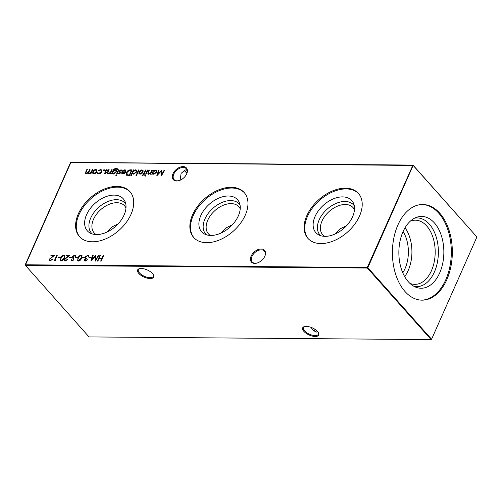 <?xml version="1.0" encoding="UTF-8"?>
<svg xmlns="http://www.w3.org/2000/svg" width="502" height="502" viewBox="0 0 502 502"><rect width="100%" height="100%" fill="white"/><g stroke="black" fill="none" stroke-linecap="round" stroke-linejoin="round"><path stroke-width="0.75" d="M251.119 256.127A8.798 5.635 138.3 0 1 261.172 248.973A8.798 5.635 138.3 0 1 264.83 256.233A8.798 5.635 138.3 0 1 264.723 256.466A8.798 5.635 138.3 0 1 257.488 262.916A8.798 5.635 138.3 0 1 251.119 256.127M264.642 256.641A8.17 5.233 -41.7 0 0 264.661 256.591A8.17 5.233 -41.7 0 0 264.397 251.107A8.17 5.233 -41.7 0 0 258.009 250.573A8.17 5.233 -41.7 0 0 251.929 256.491A8.17 5.233 -41.7 0 0 252.199 261.975A8.17 5.233 -41.7 0 0 257.67 262.853M172.995 173.736A8.798 5.635 138.3 0 1 183.042 166.582A8.798 5.635 138.3 0 1 186.706 173.843A8.798 5.635 138.3 0 1 186.6 174.075A8.798 5.635 138.3 0 1 179.358 180.525A8.798 5.635 138.3 0 1 172.995 173.736M186.512 174.25A8.17 5.233 -41.7 0 0 186.537 174.194A8.17 5.233 -41.7 0 0 186.267 168.716A8.17 5.233 -41.7 0 0 179.879 168.183A8.17 5.233 -41.7 0 0 173.805 174.1A8.17 5.233 -41.7 0 0 174.075 179.578A8.17 5.233 -41.7 0 0 179.54 180.456M150.154 278.566A8.798 3.903 23.9 0 1 139.5 274.167A8.798 3.903 23.9 0 1 139.462 268.658A8.798 3.903 23.9 0 1 141.169 268.476A8.798 3.903 23.9 0 1 153.436 274.851A8.798 3.903 23.9 0 1 150.154 278.566M139.813 268.583A8.17 3.621 -156.1 0 0 138.426 269.7A8.17 3.621 -156.1 0 0 141.646 274.776A8.17 3.621 -156.1 0 0 150.06 277.688A8.17 3.621 -156.1 0 0 153.361 276.313A8.17 3.621 -156.1 0 0 153.248 274.538M315.206 336.478A8.798 3.903 23.9 0 1 304.551 332.079A8.798 3.903 23.9 0 1 304.507 326.57A8.798 3.903 23.9 0 1 306.22 326.394A8.798 3.903 23.9 0 1 318.481 332.763A8.798 3.903 23.9 0 1 315.206 336.478M304.865 326.495A8.17 3.621 -156.1 0 0 303.472 327.611A8.17 3.621 -156.1 0 0 306.691 332.688A8.17 3.621 -156.1 0 0 315.112 335.6A8.17 3.621 -156.1 0 0 318.406 334.225A8.17 3.621 -156.1 0 0 318.299 332.449M186.976 172.964A8.17 3.621 23.9 0 1 184.692 171.031A8.17 3.621 23.9 0 1 184.027 170.159M184.108 170.128A8.798 3.903 -156.1 0 0 184.435 170.511A8.798 3.903 -156.1 0 0 187.039 172.694M180.086 180.243L181.14 173.303L185.326 169.914L187.083 170.347M311.027 327.354L312.771 329.965L316.674 332.086L317.892 331.872M320.747 235.702A22.527 14.432 138.3 0 1 319.209 219.788A22.527 14.432 138.3 0 1 336.723 203.153A22.527 14.432 138.3 0 1 354.286 205.82M324.637 236.335A20.356 13.046 138.3 0 1 322.679 234.71A20.356 13.046 138.3 0 1 322.014 221.043A20.356 13.046 138.3 0 1 337.156 206.297A20.356 13.046 138.3 0 1 353.075 207.627A20.356 13.046 138.3 0 1 354.462 209.754M315.061 216.469A24.077 15.424 138.3 0 1 335.298 198.133A24.077 15.424 138.3 0 1 353.634 203.58A24.077 15.424 138.3 0 1 352.586 216.764A24.077 15.424 138.3 0 1 318.594 234.798A24.077 15.424 138.3 0 1 315.061 216.469M346.581 225.687L340.074 228.887L335.374 233.894M308.253 238.726A33.803 21.661 138.3 0 1 307.475 216.412A33.803 21.661 138.3 0 1 332.286 192.065A33.803 21.661 138.3 0 1 358.723 193.759M306.816 215.665A33.803 21.661 138.3 0 1 331.954 191.174A33.803 21.661 138.3 0 1 358.397 193.383A33.803 21.661 138.3 0 1 359.501 216.073A33.803 21.661 138.3 0 1 334.357 240.565A33.803 21.661 138.3 0 1 307.914 238.356A33.803 21.661 138.3 0 1 306.816 215.665M206.498 234.817A22.527 14.432 138.3 0 1 204.967 218.897A22.527 14.432 138.3 0 1 222.474 202.268A22.527 14.432 138.3 0 1 240.044 204.935M210.388 235.444A20.356 13.046 138.3 0 1 208.437 233.825A20.356 13.046 138.3 0 1 207.772 220.158A20.356 13.046 138.3 0 1 222.913 205.412A20.356 13.046 138.3 0 1 238.833 206.742A20.356 13.046 138.3 0 1 240.22 208.87M200.813 215.584A24.077 15.424 138.3 0 1 221.056 197.248A24.077 15.424 138.3 0 1 239.391 202.695A24.077 15.424 138.3 0 1 238.337 215.873A24.077 15.424 138.3 0 1 204.352 233.913A24.077 15.424 138.3 0 1 200.813 215.584M232.338 224.802L225.831 228.002L221.131 233.003M194.01 237.835A33.803 21.661 138.3 0 1 193.232 215.521A33.803 21.661 138.3 0 1 218.037 191.18A33.803 21.661 138.3 0 1 244.48 192.875M192.567 214.781A33.803 21.661 138.3 0 1 217.711 190.289A33.803 21.661 138.3 0 1 244.154 192.498A33.803 21.661 138.3 0 1 245.258 215.189A33.803 21.661 138.3 0 1 220.114 239.68A33.803 21.661 138.3 0 1 193.672 237.471A33.803 21.661 138.3 0 1 192.567 214.781M92.255 233.932A22.527 14.432 138.3 0 1 90.724 218.012A22.527 14.432 138.3 0 1 108.231 201.377A22.527 14.432 138.3 0 1 125.795 204.044M96.146 234.559A20.356 13.046 138.3 0 1 94.188 232.934A20.356 13.046 138.3 0 1 93.523 219.274A20.356 13.046 138.3 0 1 108.664 204.527A20.356 13.046 138.3 0 1 124.59 205.851A20.356 13.046 138.3 0 1 125.977 207.985M86.57 214.693A24.077 15.424 138.3 0 1 106.807 196.357A24.077 15.424 138.3 0 1 125.149 201.804A24.077 15.424 138.3 0 1 124.094 214.988A24.077 15.424 138.3 0 1 90.103 233.028A24.077 15.424 138.3 0 1 86.57 214.693M118.095 223.911L111.588 227.111L106.882 232.119M79.768 236.95A33.803 21.661 138.3 0 1 78.99 214.636A33.803 21.661 138.3 0 1 103.795 190.289A33.803 21.661 138.3 0 1 130.231 191.99M78.325 213.89A33.803 21.661 138.3 0 1 103.468 189.398A33.803 21.661 138.3 0 1 129.911 191.607A33.803 21.661 138.3 0 1 131.009 214.304A33.803 21.661 138.3 0 1 105.872 238.795A33.803 21.661 138.3 0 1 79.429 236.586A33.803 21.661 138.3 0 1 78.325 213.89M403.093 231.566A28.796 18.041 -89.6 0 1 405.045 268.589A28.796 18.041 -89.6 0 1 402.773 272.793M405.045 227.782A32.084 20.105 -89.6 0 1 404.668 276.608M410.322 221.162A32.084 20.105 -89.6 0 1 415.33 220.19A32.084 20.105 -89.6 0 1 426.731 225.988A32.084 20.105 -89.6 0 1 434.199 261.988A32.084 20.105 -89.6 0 1 414.834 284.358A32.084 20.105 -89.6 0 1 409.839 283.31M414.627 218.138A34.362 21.53 -89.6 0 1 429.335 224.137A34.362 21.53 -89.6 0 1 436.909 264.573A34.362 21.53 -89.6 0 1 414.1 286.397M434.393 222.901A35.906 22.502 -89.6 0 1 441.867 266.838A35.906 22.502 -89.6 0 1 416.233 287.351A35.906 22.502 -89.6 0 1 408.321 281.741A35.906 22.502 -89.6 0 1 399.335 245.221A35.906 22.502 -89.6 0 1 416.779 217.222A35.906 22.502 -89.6 0 1 434.393 222.901M422.232 204.515A47.822 29.963 -89.6 0 1 438.717 213.143A47.822 29.963 -89.6 0 1 449.924 266.418A47.822 29.963 -89.6 0 1 421.492 300.14M439.733 213.149A47.822 29.963 -89.6 0 1 450.859 266.813A47.822 29.963 -89.6 0 1 421.994 300.152A47.822 29.963 -89.6 0 1 405.001 291.511A47.822 29.963 -89.6 0 1 393.875 237.848A47.822 29.963 -89.6 0 1 422.74 204.509A47.822 29.963 -89.6 0 1 439.733 213.149M104.372 170.078L103.707 170.548L103.462 170.071L104.127 169.594L104.585 170.316M103.707 170.548L103.462 170.071L104.341 169.833M112.153 169.732L110.296 173.912L109.812 173.905L110.145 173.152L108.263 173.968L107.528 173.686L107.717 171.841L108.664 169.707L109.154 169.707L107.917 172.625L108.576 173.454L110.421 172.362L111.664 169.726L112.153 169.732M108.131 172.864L108.79 173.698L108.005 173.265L108.79 173.698L110.635 172.6L110.421 172.362M116.69 175.286L116.044 175.725L115.78 175.273L116.433 174.84L116.903 175.524M116.044 175.725L115.78 175.273L116.646 175.085M116.953 169.475L115.818 168.659L113.402 170.548L115.341 169.758L116.382 170.178L116.451 171.879L113.446 174.012L112.228 173.19L111.902 173.924L111.413 173.918L113.596 169.325L115.993 168.145L117.198 168.565L117.443 169.481L116.84 169.099M126.83 175.38C125.958 174.847 125.814 173.937 126.397 172.638C127.32 170.799 128.656 169.877 130.413 169.871L132.095 169.889L129.56 175.606L126.385 175.054M139.004 169.94L136.406 175.807L135.916 175.8L138.514 169.94L139.004 169.94M142.543 175.926L141.997 175.813L142.235 175.28L142.675 175.411L143.635 174.169L142.8 174.163L143.026 173.648L143.861 173.654L145.486 169.99L145.975 169.996L144.35 173.661L144.909 173.667L144.683 174.181L144.124 174.175L142.543 175.926M145.705 175.512L145.053 175.945L144.796 175.499L145.448 175.066L145.919 175.75M145.053 175.945L144.796 175.499L145.662 175.305M91.251 257.231L90.994 257.815L88.898 257.802L89.161 257.212L91.251 257.231M84.556 257.175L84.298 257.764L82.202 257.746L82.466 257.162L84.556 257.175M77.86 257.124L77.603 257.714L75.507 257.695L75.764 257.112L77.86 257.124M71.585 257.074L71.322 257.664L69.232 257.645L69.489 257.062L71.585 257.074M164.179 170.134L164.669 170.14L161.418 175.851L161.18 171.144L156.787 175.819L158.601 170.09L159.09 170.096L157.791 174.213L161.688 170.115L161.832 174.257L164.179 170.134L164.537 170.379M152.464 170.046L150.613 174.225L150.123 174.219L150.456 173.466L148.579 174.282L147.845 173.999L148.027 172.155L148.975 170.015L149.464 170.021L148.228 172.939L148.893 173.767L150.732 172.675L151.974 170.04L152.464 170.046M148.441 173.177L149.107 174.012L148.322 173.579L149.107 174.012L150.945 172.914L150.732 172.675M60.704 256.993L60.441 257.576L58.351 257.564L58.608 256.974L60.704 256.993M65.618 260.412L67.952 259.107L65.335 261.002L64.501 260.689L64.444 259.289L68.492 255.725L65.963 255.706L66.22 255.123L69.916 255.148L64.953 259.245L65.022 260.187L65.831 260.657L67.676 259.346L67.463 259.107M92.763 169.582L90.906 173.761L90.423 173.755L90.743 173.033L89.017 173.817L88.339 173.554L88.201 172.801L86.294 173.799L85.641 173.548L85.829 171.797L86.833 169.538L87.323 169.538L86.319 171.803C85.829 172.65 85.924 173.146 86.608 173.284L88.829 171.182L89.551 169.557L90.04 169.563L89.099 171.684C88.565 172.588 88.641 173.127 89.331 173.309L91.496 171.339L92.274 169.576L92.763 169.582M86.25 173.209L87.687 173.259M88.98 173.234L89.544 173.548L90.649 173.108M25.1 265.025L89.023 336.924L431.105 339.584L367.357 268.03L25.276 265.376L70.895 162.416L412.977 165.076L413.152 165.422L70.531 162.522L25.213 264.792L367.295 267.447L412.977 165.076L476.9 236.975L413.152 165.422L367.834 267.692L431.582 339.239L476.9 236.975M103.676 255.411L101.14 261.134L100.651 261.128L101.693 258.781L98.9 258.762L97.859 261.109L97.375 261.103L99.911 255.386L100.394 255.386L99.164 258.172L101.95 258.197L103.186 255.411L103.676 255.411M95.731 173.177L93.905 173.855L92.701 173.159L92.814 171.665C93.516 170.347 94.52 169.632 95.826 169.532L96.848 169.908L96.93 171.697L95.731 173.177M92.895 173.472L92.814 171.665M63.98 254.96L64.764 255.273L64.463 257.978C63.905 259.603 62.857 260.601 61.313 260.971L60.51 260.651L60.767 257.946C61.357 256.315 62.424 255.317 63.98 254.96L64.865 255.399M55.923 260.193L55.345 260.776L54.341 260.77L56.877 255.047L57.36 255.054L55.088 260.187L55.923 260.193M152.213 174.238L151.73 174.232L153.581 170.052L154.07 170.059L153.75 170.78L155.727 169.996L156.743 170.391L156.831 172.186L153.794 174.326L152.558 173.466L152.213 174.238M50.551 260.3L52.886 258.994L50.269 260.883L49.434 260.576L49.378 259.17L53.425 255.612L50.897 255.593L51.154 255.003L54.85 255.035L49.886 259.126L49.955 260.074L50.765 260.538L52.616 259.227L52.396 258.988M74.672 255.041L75.469 255.355L75.777 256.302L75.187 256.591L74.415 255.625L72.922 256.585L73.989 258.856L73.907 259.729L71.974 261.053L71.265 260.77L70.951 260.074L71.554 259.722L72.288 260.469L73.405 259.747L72.432 256.578L74.672 255.041L75.564 255.48M75.018 255.976L74.415 255.625M71.554 259.722L72.501 260.707L73.625 259.986L73.405 259.747M81.136 255.091L81.926 255.405L81.625 258.11C81.067 259.735 80.013 260.733 78.469 261.103L77.672 260.783L77.929 258.078C78.513 256.447 79.58 255.455 81.136 255.091L82.021 255.537M88.628 257.08L88.553 256.284L87.568 255.731L85.647 256.93L85.71 257.827L86.783 258.153L86.526 258.737L84.712 259.666L84.788 260.35L85.409 260.569L87.423 259.703L85.158 261.153L84.305 260.82L84.229 259.659L85.384 258.486L85.133 256.974L87.837 255.141L88.76 255.48L88.904 256.842L88.415 256.842L88.459 256.177M84.424 260.933L84.443 259.898L85.597 258.725L85.007 257.99L85.133 256.974M98.298 255.374L98.794 255.374L95.537 261.09L95.305 256.378L90.912 261.053L92.726 255.33L93.215 255.33L91.91 259.452L95.807 255.349L95.951 259.49L98.298 255.374L98.656 255.612M147.933 170.009L146.076 174.188L145.593 174.188L147.444 170.009L147.933 170.009M141.903 173.535L140.077 174.219L138.872 173.516L138.991 172.023C139.688 170.705 140.692 169.99 141.997 169.889L143.02 170.266L143.101 172.06L141.903 173.535M139.067 173.83L138.991 172.023M131.242 175.769L130.752 175.763L133.35 169.896L133.839 169.902L133.519 170.624L135.496 169.839L136.513 170.234L136.607 172.029L133.563 174.169L132.346 173.272L131.242 175.769M124.665 170.272L122.808 171.138L122.482 170.893L124.829 169.758L125.826 170.115L125.876 171.922L124.797 173.315L122.902 174.081L121.666 173.246L121.873 171.797L125.431 171.822L125.374 170.536L124.665 170.272M121.911 173.717L121.873 171.797M118.918 169.783L117.066 173.962L116.577 173.962L118.428 169.783L118.918 169.783M119.024 174.056L118.271 173.447L118.761 173.096L119.25 173.541L120.053 172.6L119.219 171.571L119.319 170.925L121.02 169.726L121.904 170.303L121.409 170.686L120.819 170.241L119.815 170.906L120.518 172.964L119.024 174.056L118.271 173.447L119.143 173.629M118.761 173.096L119.463 173.78L120.235 173.221L120.016 172.983M120.235 173.221L119.219 171.571L119.319 170.925M121.409 170.686L120.819 170.241M119.777 171.307L120.618 172.318M104.799 173.943L104.04 173.341L104.535 172.983L105.025 173.428L105.79 172.87L105.094 170.818L106.794 169.62L107.679 170.191L107.183 170.573L106.587 170.128L105.589 170.799L106.286 172.851L104.799 173.943L104.04 173.341L104.686 173.265M104.535 172.983L105.238 173.667L105.79 172.87M106.004 173.108L104.993 171.464L105.094 170.818M107.183 170.573L106.587 170.128M105.545 171.195L106.393 172.211M97.764 172.638L98.888 173.385L101.316 171.759L101.247 170.423L100.35 170.084L98.58 170.805L98.292 170.517L100.582 169.569L101.724 169.99L101.824 171.715C101.065 173.096 99.998 173.824 98.624 173.893L97.237 172.901L97.764 172.638L98.097 173.152M97.47 173.46L97.237 172.901L97.89 172.92M314.917 331.653A8.17 5.233 138.3 0 1 314.961 329.306M367.834 267.692L367.295 267.447L367.357 268.03L367.834 267.692M431.582 339.239L431.105 339.584L431.582 339.239M100.971 261.128L101.693 258.781M97.689 261.103L99.911 255.386M101.95 258.197L99.164 258.172M102.163 258.436L103.186 255.411M90.736 173.761L92.274 169.576M88.471 173.667L88.201 172.801M85.76 173.654L86.833 169.538M86.331 173.347L86.821 173.529M88.22 172.826L89.551 169.557M89.067 173.372L89.544 173.548M93.027 171.91C93.73 170.586 94.734 169.871 96.039 169.77L95.826 169.532M96.039 169.77L96.942 170.04M93.497 173.159L94.351 173.585L96.66 171.935L96.484 170.485M93.303 171.665L93.378 173.046L94.138 173.347L96.447 171.69L96.397 170.354L95.6 170.046L93.303 171.665M64.62 260.802L64.444 259.289M64.658 259.528L68.705 255.97L68.492 255.725M66.277 255.713L66.22 255.123M66.433 255.361L69.602 255.386M65.141 260.287L65.831 260.657M60.629 260.758L60.767 257.946M60.98 258.185C61.57 256.553 62.637 255.562 64.193 255.198M61.125 260.256L61.771 260.626L64.193 258.216C64.902 256.949 64.814 256.139 63.917 255.782M61.771 260.626L61.558 260.381L63.974 257.972C64.689 256.71 64.595 255.901 63.704 255.543L64.356 255.913M63.704 255.543L62.097 256.516L61.257 257.953C60.573 259.214 60.673 260.023 61.558 260.381L61.213 260.381M58.671 257.564L58.608 256.974M58.822 257.219L60.598 257.231M54.662 260.77L56.877 255.047M55.691 260.431L55.088 260.187M150.443 174.225L150.456 173.466M147.964 174.106L148.975 170.015M150.945 172.914L151.974 170.04M152.05 174.238L153.581 170.052M155.727 169.996L153.75 170.78M155.94 170.234L156.837 170.523M153.323 173.61L154.227 174.05L156.561 172.418L156.367 170.956M153.148 172.136L153.21 173.51L154.014 173.811L156.348 172.18L156.273 170.831L155.482 170.511L153.148 172.136M161.544 175.631L161.18 171.144M157.195 175.455L158.601 170.09M161.7 170.454L158.005 174.458L157.791 174.213M164.392 170.379L161.832 174.257M49.56 260.689L49.378 259.17M49.591 259.408L53.639 255.851L53.425 255.612M51.217 255.593L51.154 255.003M51.367 255.242L54.536 255.267M50.074 260.174L50.765 260.538M69.552 257.651L69.489 257.062M69.703 257.3L71.479 257.313M75.4 256.829L74.629 255.869M71.378 260.877L70.951 260.074M71.171 260.312L71.66 260.03M71.767 259.967L72.501 260.707L71.767 259.967M73.625 259.986L73.38 259.007M73.593 259.245L72.897 258.43M73.11 258.674L72.432 256.578M72.646 256.817L74.886 255.28M75.827 257.695L75.764 257.112M75.984 257.35L77.754 257.363M77.785 260.896L77.929 258.078M78.143 258.323C78.726 256.691 79.799 255.694 81.349 255.33M78.281 260.387L78.927 260.758L81.349 258.348C82.058 257.08 81.97 256.271 81.073 255.92M78.927 260.758L78.714 260.519L81.136 258.11C81.845 256.842 81.757 256.033 80.86 255.675L81.512 256.045M80.86 255.675L79.26 256.647L78.412 258.084C77.728 259.346 77.829 260.155 78.714 260.519L78.368 260.519M82.523 257.752L82.466 257.162M82.679 257.4L84.449 257.413M84.907 260.444L85.409 260.569M85.622 260.808L87.153 259.936L86.94 259.697M85.597 258.725L85.227 258.235M85.353 257.212L88.051 255.38L87.837 255.141M88.051 255.38L88.854 255.612M85.836 257.934L86.689 258.361M89.218 257.802L89.161 257.212M89.375 257.451L91.144 257.47M95.669 260.864L95.305 256.378M91.314 260.695L92.726 255.33M95.819 255.687L92.123 259.691L91.91 259.452M98.511 255.612L95.951 259.49M145.273 176.189L145.009 175.744M145.906 174.188L147.444 170.009M142.279 175.901L142.235 175.28M142.449 175.524L142.888 175.656L142.675 175.411M142.888 175.656L143.377 174.752M143.591 174.991L143.635 174.169M143.12 174.169L143.026 173.648M143.239 173.893L143.861 173.654M144.074 173.899L145.486 169.99M144.808 173.905L144.35 173.661M139.205 172.268C139.901 170.944 140.905 170.228 142.21 170.128L141.997 169.889M142.21 170.128L143.114 170.398M139.669 173.516L140.522 173.943L142.832 172.293L142.662 170.843M139.481 172.029L139.55 173.403L140.309 173.705L142.618 172.048L142.568 170.711L141.771 170.404L139.481 172.029M136.237 175.807L138.514 169.94M131.072 175.763L133.35 169.896M135.496 169.839L133.519 170.624M135.709 170.078L136.613 170.366M133.099 173.454L134.003 173.893L136.337 172.261L136.142 170.799M132.917 171.979L132.986 173.353L133.783 173.654L136.124 172.023L136.048 170.674L135.251 170.354L132.917 171.979M126.504 175.173L126.611 172.883C127.533 171.038 128.87 170.115 130.627 170.115L131.995 170.122M127.012 174.646L129.547 175.254L131.348 170.467L129.108 170.598L126.887 172.644L127.351 174.84L129.334 175.016L131.348 170.467M127.564 175.079L127.106 174.778M122.695 171.138L125.042 169.996L124.829 169.758M125.042 169.996L125.92 170.241M122.024 173.824L121.879 173.485M122.086 172.035L125.431 171.822M125.644 172.06L125.475 170.674M122.406 173.353L123.316 173.811L125.368 172.575L122.137 172.311L122.281 173.246L123.103 173.566L125.155 172.337M111.733 173.924L113.596 169.325M113.81 169.563L116.213 168.383L115.993 168.145M116.213 168.383L117.292 168.691M115.341 169.758L113.402 170.548M115.554 169.996L116.477 170.303M112.969 173.29L113.847 173.736L116.182 172.092L116.018 170.705M112.818 171.86L112.85 173.184L113.634 173.497L115.968 171.853L115.924 170.573L115.09 170.272L112.818 171.86M116.897 173.962L118.428 169.783M116.257 175.964L115.993 175.518M118.974 173.334L119.463 173.78L118.974 173.334M119.89 172.406L119.432 171.816M119.532 171.163L121.233 169.965L121.02 169.726M121.233 169.965L122.118 170.542M121.622 170.925L121.032 170.479M120.831 172.556L120.185 171.74M110.126 173.912L110.145 173.152M107.648 173.799L108.664 169.707M110.635 172.6L111.664 169.726M104.749 173.221L105.238 173.667L104.749 173.221M105.658 172.293L105.207 171.703M105.307 171.056L107.008 169.858L106.794 169.62M107.008 169.858L107.892 170.429M107.397 170.818L106.8 170.373M106.606 172.45L105.96 171.634M103.92 170.787L103.676 170.31M97.595 173.573L97.451 173.14M97.978 172.876L98.888 173.385M99.101 173.623L101.529 171.998L101.316 171.759M101.529 171.998L101.341 170.548M98.505 170.762L100.582 169.569M100.795 169.808L101.824 170.122"/></g></svg>
